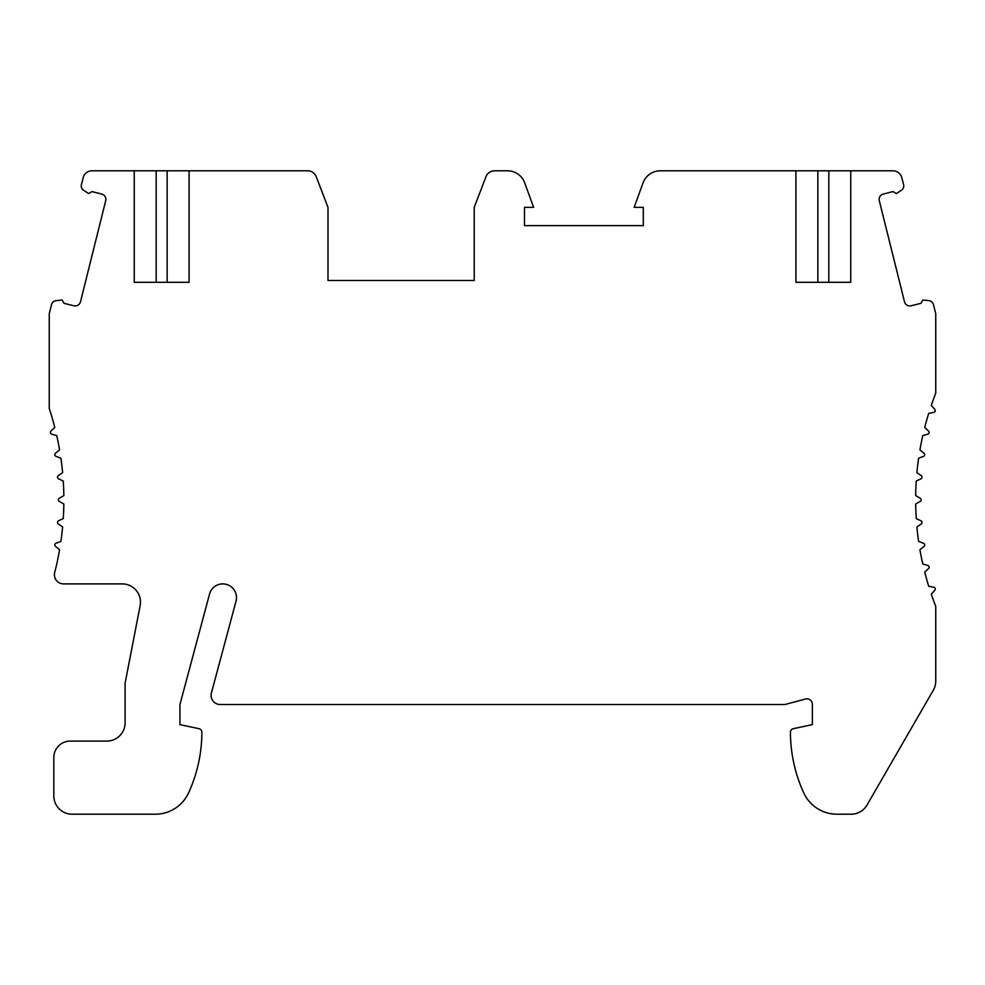 <?xml version="1.0" encoding="UTF-8"?>
<svg xmlns="http://www.w3.org/2000/svg" width="985" height="985" viewBox="0 0 985 985"><rect width="100%" height="100%" fill="white"/><g stroke="black" fill="none" stroke-linecap="round" stroke-linejoin="round"><path stroke-width="1.48" d="M189.083 282.301L189.083 170.799L307.677 170.799A9.136 9.136 0 0 1 316.21 176.66L327.993 207.355L327.993 280.466L474.216 280.466L474.216 207.355L485.999 176.66A9.136 9.136 0 0 1 494.532 170.799L507.509 170.799A18.284 18.284 0 0 1 524.685 182.828L533.624 207.355L524.488 207.355L524.488 225.639L643.291 225.639L643.291 207.355L634.155 207.355L643.082 182.828A18.284 18.284 0 0 1 660.258 170.799L795.917 170.799L795.917 282.301L850.757 282.301L850.757 170.799L892.964 170.799A9.136 9.136 0 0 1 901.829 177.731L903.454 184.232A4.937 4.937 0 0 1 901.595 190.068L896.375 193.602L893.05 191.595L883.299 194.033A5.479 5.479 0 0 0 879.297 200.681L904.501 301.767A5.479 5.479 0 0 0 911.15 305.769L920.901 303.331L922.908 300.006L928.757 300.622A5.479 5.479 0 0 1 933.509 304.747L935.75 313.759L935.75 393.249A292.459 292.459 0 0 0 931.281 405.451L934.79 409.341A1.822 1.822 0 0 1 933.817 412.358L928.683 413.441A292.459 292.459 0 0 0 924.73 427.453L928.535 431.073A1.822 1.822 0 0 1 927.796 434.151L922.773 435.629A292.459 292.459 0 0 0 919.928 449.911L924.004 453.211A1.822 1.822 0 0 1 923.511 456.338L918.611 458.222A292.459 292.459 0 0 0 916.9 472.677L921.221 475.644A1.822 1.822 0 0 1 920.975 478.796L916.247 481.062A292.459 292.459 0 0 0 915.668 495.603L920.212 498.225A1.822 1.822 0 0 1 920.212 501.39L915.668 504.012A292.459 292.459 0 0 0 916.247 518.566L920.975 520.819A1.822 1.822 0 0 1 921.221 523.971L916.9 526.95A292.459 292.459 0 0 0 918.611 541.405L923.511 543.277A1.822 1.822 0 0 1 924.004 546.404L919.928 549.704A292.459 292.459 0 0 0 922.773 563.986L927.796 565.476A1.822 1.822 0 0 1 928.535 568.554L924.73 572.162A292.459 292.459 0 0 0 928.683 586.173L933.817 587.269A1.822 1.822 0 0 1 934.79 590.274L931.281 594.177A292.459 292.459 0 0 0 935.75 606.378L935.75 681.078A18.284 18.284 0 0 1 933.3 690.226L866.997 805.065A18.284 18.284 0 0 1 851.175 814.201L836.967 814.201A36.556 36.556 0 0 1 803.735 792.876A146.223 146.223 0 0 1 790.438 732.261A3.657 3.657 0 0 1 793.331 728.678L812.366 724.64L812.366 704.324A5.479 5.479 0 0 0 805.471 699.03L784.959 704.534L220.234 704.534A9.136 9.136 0 0 1 211.406 693.021L236.031 601.145A13.704 13.704 0 0 0 224.568 584.006A13.704 13.704 0 0 0 209.546 594.053L179.935 704.534L179.935 724.64L198.982 728.678A3.657 3.657 0 0 1 201.876 732.261A146.223 146.223 0 0 1 188.578 792.876A36.556 36.556 0 0 1 155.347 814.201L72.102 814.201A18.284 18.284 0 0 1 53.818 795.917L53.818 757.539A16.45 16.45 0 0 1 70.267 741.089L106.823 741.089A18.284 18.284 0 0 0 125.107 722.805L125.107 683.085L140.153 605.652A18.284 18.284 0 0 0 122.214 583.896L63.557 583.896A9.136 9.136 0 0 1 54.704 572.482A292.459 292.459 0 0 0 59.58 549.704L55.517 546.404A1.822 1.822 0 0 1 56.01 543.277L60.898 541.405A292.459 292.459 0 0 0 62.609 526.95L58.287 523.971A1.822 1.822 0 0 1 58.546 520.819L63.274 518.566A292.459 292.459 0 0 0 63.84 504.012L59.297 501.39A1.822 1.822 0 0 1 59.297 498.225L63.84 495.603A292.459 292.459 0 0 0 63.274 481.062L58.546 478.796A1.822 1.822 0 0 1 58.287 475.644L62.609 472.677A292.459 292.459 0 0 0 60.898 458.222L56.01 456.338A1.822 1.822 0 0 1 55.517 453.211L59.58 449.911A292.459 292.459 0 0 0 56.748 435.629L51.712 434.151A1.822 1.822 0 0 1 50.974 431.073L54.778 427.453A292.459 292.459 0 0 0 49.25 408.492L49.25 313.759L51.491 304.747A5.479 5.479 0 0 1 56.243 300.622L62.092 300.006L64.099 303.331L73.85 305.769A5.479 5.479 0 0 0 80.499 301.767L105.703 200.681A5.479 5.479 0 0 0 101.701 194.033L91.95 191.595L88.625 193.602L83.405 190.068A4.937 4.937 0 0 1 81.546 184.232L83.171 177.731A9.136 9.136 0 0 1 92.036 170.799L134.243 170.799L134.243 282.301L189.083 282.301L167.142 282.301L167.142 170.799L134.243 170.799M850.757 170.799L817.858 170.799L817.858 282.301L795.917 282.301M850.757 282.301L828.816 282.301L828.816 170.799M156.184 170.799L156.184 282.301L134.243 282.301M189.083 170.799L167.142 170.799M817.858 170.799L795.917 170.799"/></g></svg>
